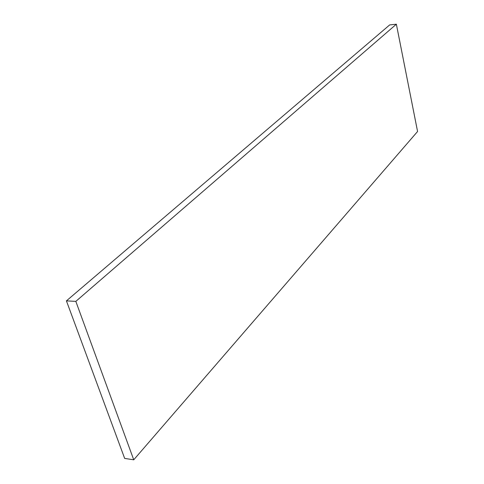 <?xml version="1.0" encoding="UTF-8"?>
<svg xmlns="http://www.w3.org/2000/svg" width="484" height="484" viewBox="0 0 484 484"><rect width="100%" height="100%" fill="white"/><g stroke="black" fill="none" stroke-linecap="round" stroke-linejoin="round"><path stroke-width="0.73" d="M66.429 300.866L75.831 301.381L133.735 459.8L124.66 458.409L66.429 300.866L389.68 24.914L396.366 24.2L417.571 131.497L133.735 459.8M75.831 301.381L396.366 24.2"/></g></svg>
